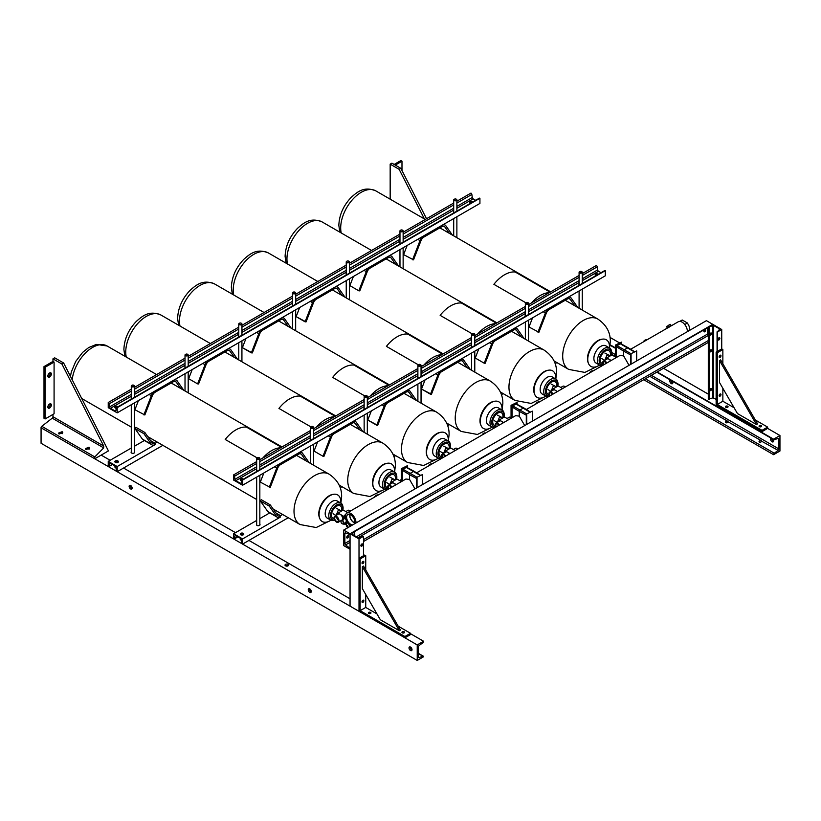 <?xml version="1.0" encoding="UTF-8"?>
<svg xmlns="http://www.w3.org/2000/svg" width="821" height="821" viewBox="0 0 821 821"><rect width="100%" height="100%" fill="white"/><g stroke="black" fill="none" stroke-linecap="round" stroke-linejoin="round"><path stroke-width="1.23" d="M526.292 424.662L526.292 414.123L532.336 411.147L532.336 421.173M526.292 414.123L532.336 411.147M526.733 424.395L526.733 414.379M511.062 418.3L511.062 405.328L517.107 402.362L517.107 404.363M511.062 405.328L517.107 402.362M511.514 418.043L511.514 405.595M416.596 472.845L515.598 415.683L519.262 416.114L519.262 411.342A1.16 0.667 -60 0 1 520.083 409.915L523.316 408.058A1.16 0.667 -60 0 1 524.126 408.53M512.068 417.725L512.068 406.959L519.262 411.342L519.262 416.114L524.711 425.565M526.292 415.19L519.262 411.342A1.16 0.667 -60 0 1 520.083 409.915L523.316 408.058A1.16 0.667 -60 0 1 523.88 407.996L530.161 411.885M512.068 406.959L512.694 405.872L516.358 403.963L523.88 407.996M630.631 364.421L630.631 353.882L636.675 350.906L636.675 360.932M630.631 353.882L636.675 350.906M631.072 364.165L631.072 354.138M615.401 358.059L615.401 345.097L621.446 342.121L621.446 344.132M615.401 345.097L621.446 342.121M615.853 357.802L615.853 345.354M526.312 409.505L619.937 355.442L623.601 355.873L623.601 351.101A1.16 0.667 -60 0 1 624.422 349.684L627.644 347.817A1.16 0.667 -60 0 1 628.465 348.289M616.407 357.484L616.407 346.719L623.601 351.101L623.601 355.873L629.05 365.324M630.631 354.949L623.601 351.101A1.16 0.667 -60 0 1 624.422 349.684L627.644 347.817A1.16 0.667 -60 0 1 628.219 347.755L634.5 351.655M616.407 346.719L617.033 345.641L620.697 343.722L628.219 347.755M416.575 488.002L416.575 477.463L422.62 474.487L422.62 484.513M416.575 477.463L422.62 474.487M417.027 487.746L417.027 477.719M401.346 481.64L401.346 468.678L407.39 465.702L407.39 467.713M401.346 468.678L407.39 465.702M401.797 481.383L401.797 468.935M350.967 525.881A7.522 4.341 60 0 1 350.68 525.717A7.522 4.341 60 0 1 345.764 519.098A7.522 4.341 60 0 1 346.924 513.063L405.892 479.023L409.556 479.454L409.556 474.682A1.16 0.667 -60 0 1 410.367 473.265L413.599 471.398A1.16 0.667 -60 0 1 414.184 471.346L420.444 475.236M402.362 481.065L402.362 470.3L409.556 474.682L409.556 479.454L415.005 488.906M416.575 478.53L409.556 474.682A1.16 0.667 -60 0 1 410.367 473.265L413.599 471.398A1.16 0.667 -60 0 1 414.42 471.87M402.362 470.3L402.988 469.222L406.641 467.303L414.164 471.336M347.652 535.826A1.303 0.749 120 0 0 346.801 536.965A1.303 0.749 120 0 0 346.996 538.012A1.303 0.749 120 0 0 347.652 537.94A1.303 0.749 120 0 0 348.494 536.801A1.303 0.749 120 0 0 348.299 535.764A1.303 0.749 120 0 0 347.652 535.826M704.777 329.642A1.303 0.749 120 0 0 703.925 330.781A1.303 0.749 120 0 0 704.12 331.828A1.303 0.749 120 0 0 704.777 331.756A1.303 0.749 120 0 0 705.619 330.617A1.303 0.749 120 0 0 705.424 329.58A1.303 0.749 120 0 0 704.777 329.642M350.054 549.259L343.691 545.585L343.691 530.079L350.054 533.753A1.262 0.729 60 0 1 349.797 534.327A1.262 0.729 60 0 1 349.315 534.338L345.59 532.952A1.262 0.729 -120 0 0 345.118 532.962A1.262 0.729 -120 0 0 344.851 533.537L344.851 543.461A1.262 0.729 -120 0 0 345.59 544.908L349.315 547.812A1.262 0.729 60 0 1 350.054 549.259M708.297 342.429L363.487 541.511M359.013 538.925L359.013 611.317L350.054 606.144L350.054 533.753L359.013 538.925L363.487 536.339L358.13 537.765L352.055 534.255L354.539 531.166L350.054 533.753L712.782 324.336L708.297 326.922L713.665 325.496L719.73 328.995L717.256 332.095L721.731 329.508L706.419 320.662L343.691 530.079M347.365 536.041A1.303 0.749 -60 0 1 346.78 537.067M704.49 329.857A1.303 0.749 -60 0 1 703.895 330.884M707.569 327.774L707.569 334.044A1.262 0.729 -120 0 0 708.297 335.481L358.048 537.714M610.177 355.934A7.225 4.177 120 0 0 610.413 354.005A7.225 4.177 120 0 1 610.177 355.934L608.556 354.99L606.924 355.175L604.81 360.286M603.373 365.006A3.489 2.011 60 0 1 603.425 361.086A3.489 2.011 60 0 1 605.18 361.261A3.489 2.011 60 0 1 606.863 362.995M610.526 360.881A3.489 2.011 -120 0 0 608.843 359.136A3.489 2.011 -120 0 0 607.099 358.972L603.425 361.086M606.411 363.251A2.607 1.498 -120 0 0 605.18 361.979A2.607 1.498 -120 0 0 603.876 361.856A2.607 1.498 -120 0 0 603.815 364.75M605.354 362.102A2.607 1.498 -120 0 0 605.826 363.59M611.183 360.491L606.729 357.925L606.729 359.177M606.729 357.925L611.912 354.929L615.401 356.94M610.413 354.005A7.225 4.177 120 0 0 608.925 350.7A7.225 4.177 120 0 0 603.353 352.63A7.225 4.177 120 0 0 600.192 359.906A7.225 4.177 120 0 0 601.69 363.221A7.225 4.177 120 0 0 602.809 363.549A7.225 4.177 120 0 1 601.69 363.221L601.69 363.221A7.225 4.177 120 0 1 600.192 359.906A7.225 4.177 120 0 1 603.353 352.63A7.225 4.177 120 0 1 608.925 350.7A7.225 4.177 120 0 1 610.413 354.005M609.469 347.93A15.383 8.877 120 0 0 609.51 346.821A15.383 8.877 120 0 0 602.511 339.135L601.639 339.258A14.788 8.538 120 0 0 587.456 358.726A14.788 8.538 120 0 0 588.144 362.636L588.472 363.446A15.383 8.877 120 0 0 599.576 365.068M602.511 339.135A15.383 8.877 120 0 0 587.764 359.382A15.383 8.877 120 0 0 588.472 363.446M549.331 292.625A29.412 16.984 120 0 0 540.372 295.457A29.382 16.964 -60 0 1 549.29 292.645M540.372 295.457A29.412 16.984 120 0 0 531.423 302.97A29.382 16.964 -60 0 1 540.372 295.478M550.121 292.163L515.208 272.008A29.412 16.984 120 0 0 504.546 274.768A29.412 16.984 120 0 0 493.893 284.323L525.748 302.713M525.738 302.723L493.893 284.333M556.443 386.958A7.225 4.177 120 0 0 556.679 385.028A7.225 4.177 120 0 1 556.443 386.958L554.811 386.014L553.19 386.198L551.065 391.309M549.629 396.03A3.489 2.011 60 0 1 549.69 392.11A3.489 2.011 60 0 1 551.435 392.284A3.489 2.011 60 0 1 553.118 394.018M556.792 391.904A3.489 2.011 -120 0 0 555.109 390.17A3.489 2.011 -120 0 0 553.364 389.996L549.69 392.11M565.3 386.989A3.294 1.899 -120 0 0 564.561 386.414A3.294 1.899 -120 0 0 562.908 386.25L560.805 387.471M552.677 394.275A2.607 1.498 -120 0 0 551.435 393.002A2.607 1.498 -120 0 0 550.132 392.879A2.607 1.498 -120 0 0 550.08 395.773M551.62 393.126A2.607 1.498 -120 0 0 552.092 394.614M557.449 391.514L552.995 388.949L552.995 390.201M552.995 388.949L558.177 385.952L562.631 388.528M556.679 385.028A7.225 4.177 120 0 0 555.181 381.724A7.225 4.177 120 0 0 549.618 383.653A7.225 4.177 120 0 0 546.458 390.929A7.225 4.177 120 0 0 547.956 394.244A7.225 4.177 120 0 0 549.075 394.573A7.225 4.177 120 0 1 547.956 394.244L547.956 394.244A7.225 4.177 120 0 1 546.458 390.929A7.225 4.177 120 0 1 549.618 383.653A7.225 4.177 120 0 1 555.181 381.724L555.181 381.724A7.225 4.177 120 0 1 556.679 385.028M555.735 378.963A15.383 8.877 120 0 0 555.776 377.855A15.383 8.877 120 0 0 548.777 370.158L547.905 370.281A14.788 8.538 120 0 0 533.712 389.749A14.788 8.538 120 0 0 534.399 393.659L534.738 394.47A15.383 8.877 120 0 0 545.842 396.102M548.777 370.158A15.383 8.877 120 0 0 534.019 390.406A15.383 8.877 120 0 0 534.738 394.47M495.597 323.648A29.412 16.984 120 0 0 486.637 326.481A29.382 16.964 -60 0 1 495.556 323.669M477.719 333.962A29.382 16.964 -60 0 1 486.637 326.501A29.412 16.984 120 0 0 477.678 333.993M496.387 323.197L461.474 303.041A29.412 16.984 120 0 0 450.811 305.792A29.412 16.984 120 0 0 440.148 315.346L472.013 333.737L440.159 315.356M502.709 417.981A7.225 4.177 120 0 0 502.945 416.052A7.225 4.177 120 0 1 502.709 417.981L501.077 417.037L499.455 417.222L497.331 422.343M495.894 427.053A3.489 2.011 60 0 1 495.956 423.133A3.489 2.011 60 0 1 497.7 423.308A3.489 2.011 60 0 1 499.384 425.042M503.047 422.928A3.489 2.011 -120 0 0 501.364 421.194A3.489 2.011 -120 0 0 499.62 421.019L495.956 423.133M511.062 417.591A3.294 1.899 -120 0 0 510.826 417.437A3.294 1.899 -120 0 0 509.174 417.273L507.06 418.494M498.942 425.299A2.607 1.498 -120 0 0 497.7 424.026A2.607 1.498 -120 0 0 496.397 423.903A2.607 1.498 -120 0 0 496.336 426.797M497.885 424.149A2.607 1.498 -120 0 0 498.357 425.637M503.714 422.548L499.26 419.972L499.26 421.224M499.26 419.972L504.433 416.976L508.897 419.552M502.945 416.052A7.225 4.177 120 0 0 501.446 412.747A7.225 4.177 120 0 0 495.874 414.677A7.225 4.177 120 0 0 492.723 421.953A7.225 4.177 120 0 0 494.221 425.268A7.225 4.177 120 0 0 495.33 425.596A7.225 4.177 120 0 1 494.221 425.268L494.221 425.268A7.225 4.177 120 0 1 492.723 421.953A7.225 4.177 120 0 1 495.874 414.677A7.225 4.177 120 0 1 501.446 412.747A7.225 4.177 120 0 1 502.945 416.052M502 409.987A15.383 8.877 120 0 0 502.042 408.879A15.383 8.877 120 0 0 495.042 401.182L494.16 401.305A14.788 8.538 120 0 0 479.977 420.773A14.788 8.538 120 0 0 480.665 424.683L481.003 425.504A15.383 8.877 120 0 0 492.097 427.125M495.042 401.182A15.383 8.877 120 0 0 480.285 421.43A15.383 8.877 120 0 0 481.003 425.504M423.985 364.996A29.382 16.964 -60 0 1 432.903 357.525A29.382 16.964 -60 0 1 441.811 354.703M441.862 354.672A29.412 16.984 120 0 0 432.903 357.504A29.412 16.984 120 0 0 423.944 365.017M442.652 354.22L407.739 334.065A29.412 16.984 120 0 0 397.077 336.826A29.412 16.984 120 0 0 386.414 346.37L418.269 364.77L386.414 346.37M448.964 449.005A7.225 4.177 120 0 0 449.21 447.076A7.225 4.177 120 0 1 448.964 449.005L447.342 448.061L445.721 448.245L443.597 453.366M442.16 458.077A3.489 2.011 60 0 1 442.221 454.157A3.489 2.011 60 0 1 443.966 454.331A3.489 2.011 60 0 1 445.649 456.066M449.313 453.951A3.489 2.011 -120 0 0 447.63 452.217A3.489 2.011 -120 0 0 445.885 452.043L442.221 454.157M457.831 449.036A3.294 1.899 -120 0 0 457.081 448.461A3.294 1.899 -120 0 0 455.439 448.307L453.325 449.518M445.208 456.322A2.607 1.498 -120 0 0 443.966 455.05A2.607 1.498 -120 0 0 442.663 454.926A2.607 1.498 -120 0 0 442.601 457.831M444.151 455.173A2.607 1.498 -120 0 0 444.623 456.661M449.98 453.572L445.516 450.996L445.516 452.248M445.516 450.996L450.698 447.999L455.162 450.575M449.21 447.076A7.225 4.177 120 0 0 447.712 443.771A7.225 4.177 120 0 0 442.139 445.711A7.225 4.177 120 0 0 438.989 452.976A7.225 4.177 120 0 0 440.487 456.291A7.225 4.177 120 0 0 441.595 456.62A7.225 4.177 120 0 1 440.487 456.291L440.487 456.291A7.225 4.177 120 0 1 438.989 452.976A7.225 4.177 120 0 1 442.139 445.711A7.225 4.177 120 0 1 447.712 443.771A7.225 4.177 120 0 1 449.21 447.076M448.256 441.01A15.383 8.877 120 0 0 448.297 439.902A15.383 8.877 120 0 0 441.308 432.205L440.425 432.328A14.788 8.538 120 0 0 426.243 451.796A14.788 8.538 120 0 0 426.93 455.706L427.269 456.527A15.383 8.877 120 0 0 438.363 458.149M441.308 432.205A15.383 8.877 120 0 0 426.551 452.453A15.383 8.877 120 0 0 427.269 456.527M388.117 385.696A29.412 16.984 120 0 0 379.169 388.528A29.382 16.964 -60 0 1 388.076 385.726M370.25 396.02A29.382 16.964 -60 0 1 379.169 388.549A29.412 16.984 120 0 0 370.209 396.04M388.918 385.244L354.005 365.088A29.412 16.984 120 0 0 343.342 367.849A29.412 16.984 120 0 0 332.679 377.393L364.534 395.794L332.679 377.393M389.975 477.175L393.608 479.095L391.976 479.279L389.862 484.39M388.425 489.111A3.489 2.011 60 0 1 388.487 485.18A3.489 2.011 60 0 1 390.232 485.355A3.489 2.011 60 0 1 391.915 487.089M395.578 484.975A3.489 2.011 -120 0 0 393.895 483.241A3.489 2.011 -120 0 0 392.151 483.066L388.487 485.18M391.463 487.346A2.607 1.498 -120 0 0 390.232 486.083A2.607 1.498 -120 0 0 388.928 485.95A2.607 1.498 -120 0 0 388.867 488.854M390.416 486.196A2.607 1.498 -120 0 0 390.878 487.684M396.245 484.595L391.781 482.019L391.781 483.282M391.781 482.019L396.964 479.033L401.346 481.558M395.476 478.099A7.225 4.177 120 0 0 393.977 474.795A7.225 4.177 120 0 0 388.405 476.734A7.225 4.177 120 0 0 385.244 484.01A7.225 4.177 120 0 0 386.742 487.315A7.225 4.177 120 0 0 387.861 487.643A7.225 4.177 120 0 1 386.742 487.315A7.225 4.177 120 0 1 385.244 484.01A7.225 4.177 120 0 1 388.405 476.734A7.225 4.177 120 0 1 393.977 474.795L393.977 474.795A7.225 4.177 120 0 1 395.476 478.099A7.225 4.177 120 0 1 395.229 480.028A7.225 4.177 120 0 0 395.476 478.099M394.521 472.034A15.383 8.877 120 0 0 394.562 470.926A15.383 8.877 120 0 0 387.574 463.229L386.691 463.352A14.788 8.538 120 0 0 372.508 482.82A14.788 8.538 120 0 0 373.196 486.73L373.524 487.551A15.383 8.877 120 0 0 384.628 489.172M387.574 463.229A15.383 8.877 120 0 0 372.816 483.477A15.383 8.877 120 0 0 373.524 487.551M316.516 427.043A29.382 16.964 -60 0 1 325.424 419.572A29.382 16.964 -60 0 1 334.342 416.75M334.383 416.719A29.412 16.984 120 0 0 325.424 419.552A29.412 16.984 120 0 0 316.475 427.064M335.173 416.268L300.27 396.112A29.412 16.984 120 0 0 289.608 398.873A29.412 16.984 120 0 0 278.945 408.427L310.8 426.817L278.955 408.437M345.456 522.351L346.76 523.1L346.329 523.511M341.495 511.052A7.225 4.177 120 0 0 341.731 509.123A7.225 4.177 120 0 1 341.495 511.052L339.873 510.118L338.242 510.303L336.128 515.414M344.779 524.096A2.997 1.724 180 0 1 341.977 523.634A2.997 1.724 180 0 1 341.105 522.413L341.105 520.596M341.977 520.001L342.962 519.508M336.497 516.378A3.489 2.011 60 0 1 338.775 519.457A3.489 2.011 60 0 1 338.242 522.248A3.489 2.011 60 0 1 336.497 522.084A3.489 2.011 60 0 1 334.209 519.005A3.489 2.011 60 0 1 334.742 516.204A3.489 2.011 60 0 1 336.497 516.378M342.891 519.447L342.87 518.4M343.116 518.821L342.624 518.533A3.489 2.011 -120 0 0 340.161 514.264A3.489 2.011 -120 0 0 338.416 514.09L334.742 516.204M350.351 511.083A3.294 1.899 -120 0 0 349.613 510.518A3.294 1.899 -120 0 0 347.96 510.354L345.857 511.565M346.76 523.1L346.062 523.398L346.062 522.105L345.456 522.454L346.062 522.105M345.077 522.731L346.021 522.135L345.641 523.644M336.497 517.107A2.607 1.498 -120 0 0 335.194 516.973A2.607 1.498 -120 0 0 334.794 519.057A2.607 1.498 -120 0 0 336.497 521.356A2.607 1.498 -120 0 0 337.79 521.489A2.607 1.498 -120 0 0 338.19 519.395A2.607 1.498 -120 0 0 336.497 517.107M336.672 517.22A2.607 1.498 -120 0 0 338.324 520.073M345.887 519.477L344.348 518M344.061 516.522L338.047 513.043L338.047 514.305M338.047 513.043L343.229 510.057L347.683 512.622M344.317 518.564L344.604 515.321L344.327 518.513L345.867 519.406M347.663 525.994L347.663 525.368L347.663 525.994M349.048 526.979L349.469 524.855M347.221 522.238A4.321 2.494 120 0 0 347.488 527.195A4.321 2.494 120 0 0 347.704 527.267L348.268 527.595M349.623 524.978L349.171 526.918M341.731 509.123A7.225 4.177 120 0 0 340.243 505.818A7.225 4.177 120 0 0 334.67 507.758A7.225 4.177 120 0 0 331.51 515.034A7.225 4.177 120 0 0 333.008 518.338A7.225 4.177 120 0 0 334.126 518.667A7.225 4.177 120 0 1 333.008 518.338A7.225 4.177 120 0 1 331.51 515.034A7.225 4.177 120 0 1 334.67 507.758A7.225 4.177 120 0 1 340.243 505.818L340.243 505.818A7.225 4.177 120 0 1 341.731 509.123M340.787 503.057A15.383 8.877 120 0 0 340.828 501.949A15.383 8.877 120 0 0 333.829 494.252L332.957 494.375A14.788 8.538 120 0 0 318.774 513.843A14.788 8.538 120 0 0 319.461 517.753L319.79 518.574A15.383 8.877 120 0 0 330.894 520.196M333.829 494.252A15.383 8.877 120 0 0 319.082 514.51A15.383 8.877 120 0 0 319.79 518.574M262.782 458.067A29.382 16.964 -60 0 1 271.689 450.596A29.382 16.964 -60 0 1 280.608 447.773A29.412 16.984 120 0 0 271.689 450.575A29.412 16.984 120 0 0 262.741 458.087M281.439 447.291L246.526 427.136A29.412 16.984 120 0 0 235.863 429.896A29.412 16.984 120 0 0 225.2 439.451L257.065 457.841L225.211 439.461M687.372 331.366L687.29 330.186M685.494 325.568L684.201 323.885M689.681 330.319L689.096 326.091L687.403 322.992L682.23 320.005L679.86 321.37M689.989 329.652L687.618 331.027M687.403 322.992L685.032 324.357M667.863 327.774L670.695 325.855L668.592 327.579M670.47 324.367L671.178 325.578L670.357 326.06L667.268 327.836L666.56 326.625L667.042 326.142L666.56 326.625M669.649 324.839L668.581 325.249L669.977 324.449L670.357 326.06M667.699 325.968L668.581 325.249L667.699 325.968L668.397 327.189M670.819 326.07L678.3 321.75A7.522 4.341 60 0 1 682.056 322.119A7.522 4.341 60 0 1 687.362 331.663M346.924 513.063A7.522 4.341 60 0 1 350.68 513.443A7.522 4.341 60 0 1 355.996 522.977M350.003 514.541A5.439 3.14 -120 0 0 353.728 522.269A5.439 3.14 -120 0 0 354.703 522.679M354.179 524.024A5.768 3.335 -120 0 0 354.231 519.303A5.768 3.335 -120 0 0 350.68 514.87A5.768 3.335 -120 0 0 347.858 514.551A5.768 3.335 -120 0 0 346.893 519.149A5.768 3.335 -120 0 0 350.68 524.291A5.768 3.335 -120 0 0 352.784 524.835M349.859 514.49A5.644 3.253 -120 0 0 353.728 522.423A5.644 3.253 -120 0 0 354.682 522.844M773.546 441.257A2.124 1.221 60 0 1 773.228 441.113A2.124 1.221 60 0 1 771.73 438.537M773.054 439.297A2.124 1.221 60 0 1 773.136 441.893A2.124 1.221 60 0 1 772.079 441.78A2.124 1.221 60 0 1 770.693 439.912A2.124 1.221 60 0 1 771.022 438.219A2.124 1.221 60 0 1 771.104 438.178M672.789 383.089A2.124 1.221 60 0 1 672.481 382.945A2.124 1.221 60 0 1 670.973 380.369M672.296 381.129A2.124 1.221 60 0 1 672.378 383.715A2.124 1.221 60 0 1 671.321 383.612A2.124 1.221 60 0 1 669.936 381.744A2.124 1.221 60 0 1 670.264 380.041A2.124 1.221 60 0 1 670.347 380M727.427 407.39A1.303 0.749 0 0 0 726.113 407.39A1.303 0.749 180 0 1 727.427 407.39M725.856 422.671C725.312 421.655 725.867 421.152 727.509 421.152L727.837 421.347C728.094 422.435 727.427 422.877 725.856 422.671L725.477 422.086M726.965 422.805A1.303 0.749 0 0 0 726.38 422.836M761.016 426.787A1.303 0.749 0 0 0 759.702 426.787A1.303 0.749 180 0 1 761.016 426.787M759.446 442.067C758.902 441.051 759.456 440.538 761.098 440.549L761.426 440.733C761.683 441.831 761.016 442.273 759.446 442.067L759.056 441.482M760.554 442.201A1.303 0.749 0 0 0 759.959 442.232M779.95 435.51L773.587 439.184A1.262 0.729 120 0 0 773.854 439.758A1.262 0.729 120 0 0 774.326 439.769L778.051 438.383A1.262 0.729 -60 0 1 778.534 438.393A1.262 0.729 -60 0 1 778.79 438.968L778.79 448.892A1.262 0.729 -60 0 1 778.051 450.339L774.326 453.243A1.262 0.729 120 0 0 773.587 454.69L779.95 451.016L779.95 435.51L767.635 428.398L762.042 431.63L762.042 430.337L717.256 404.486L717.256 405.779L762.042 431.63M773.587 454.69L643.726 379.713M708.297 394.142L663.522 368.29M624.586 345.815L621.446 343.999M619.373 342.798L610.024 337.4M773.587 439.184L657.159 371.964M615.401 347.847L610.116 344.799M761.098 440.549L728.073 421.82M778.051 450.339L761.652 441.216M410.51 647.071A2.124 1.221 -120 0 0 409.453 646.969A2.124 1.221 -120 0 0 409.125 648.662A2.124 1.221 -120 0 0 410.51 650.53A2.124 1.221 -120 0 0 411.567 650.643A2.124 1.221 -120 0 0 411.896 648.939A2.124 1.221 -120 0 0 410.51 647.071M410.202 646.927A2.124 1.221 -120 0 0 411.67 649.863A2.124 1.221 -120 0 0 411.978 650.006M309.753 588.893A2.124 1.221 -120 0 0 308.696 588.79A2.124 1.221 -120 0 0 308.368 590.494A2.124 1.221 -120 0 0 309.753 592.362A2.124 1.221 -120 0 0 310.82 592.464A2.124 1.221 -120 0 0 311.138 590.771A2.124 1.221 -120 0 0 309.753 588.893M309.445 588.76A2.124 1.221 -120 0 0 310.913 591.695A2.124 1.221 -120 0 0 311.221 591.838M130.631 485.478A2.124 1.221 -120 0 0 129.574 485.375A2.124 1.221 -120 0 0 129.246 487.079A2.124 1.221 -120 0 0 130.631 488.947A2.124 1.221 -120 0 0 131.699 489.049A2.124 1.221 -120 0 0 132.017 487.356A2.124 1.221 -120 0 0 130.631 485.478M130.323 485.344A2.124 1.221 -120 0 0 131.791 488.279A2.124 1.221 -120 0 0 132.099 488.423M288.294 565.659L285.492 565.792M285.554 565.823A1.775 1.026 180 0 1 285.031 565.094A1.775 1.026 180 0 1 286.129 564.15A1.775 1.026 180 0 1 288.058 564.376A1.775 1.026 180 0 1 288.582 565.094A1.775 1.026 180 0 1 287.483 566.049A1.775 1.026 180 0 1 285.554 565.823M115.874 467.211L115.33 467.539M115.956 467.806A1.775 1.026 180 0 1 115.381 467.58A1.775 1.026 180 0 1 114.868 466.851A1.775 1.026 180 0 1 115.33 466.164M368.988 613.574A1.303 0.749 180 0 1 370.302 613.574A1.303 0.749 180 0 0 368.988 613.574M402.577 632.97A1.303 0.749 180 0 1 403.891 632.97A1.303 0.749 180 0 0 402.577 632.97M241.261 539.602L240.717 539.931M241.343 540.187A1.775 1.026 180 0 1 240.769 539.972A1.775 1.026 180 0 1 240.255 539.243A1.775 1.026 180 0 1 240.717 538.555M85.774 449.364A2.124 1.221 180 0 1 89.027 449.179A2.124 1.221 180 0 1 89.079 449.21A2.124 1.221 180 0 0 89.027 449.179A2.124 1.221 180 0 0 85.774 449.364M58.907 433.857A2.124 1.221 180 0 1 62.16 433.673A2.124 1.221 180 0 1 62.211 433.693A2.124 1.221 180 0 0 62.16 433.673A2.124 1.221 180 0 0 58.907 433.857M417.232 644.926L417.232 660.433L423.595 656.759A1.262 0.729 120 0 0 423.328 656.184A1.262 0.729 120 0 0 422.846 656.174L419.12 657.559A1.262 0.729 -60 0 1 418.648 657.549A1.262 0.729 -60 0 1 418.382 656.974L418.382 647.051A1.262 0.729 -60 0 1 419.12 645.604L422.846 642.699A1.262 0.729 120 0 0 423.595 641.252L417.232 644.926L94.805 458.775M423.595 641.252L410.51 633.699M350.054 598.796L248.948 540.423M235.514 532.665L123.561 468.032M110.127 460.273L101.168 455.101M41.071 427.782L41.071 443.268L417.232 660.433M282.65 514.5L280.577 515.701A4.752 2.74 -60 0 1 278.196 515.927A4.752 2.74 -60 0 1 277.662 515.434L270.232 504.864L261.273 499.691L260.308 500.892L269.267 506.064L270.232 504.864M242.585 538.925L233.626 533.753L233.626 538.925A1.262 0.729 -120 0 0 234.262 538.987A1.262 0.729 -120 0 0 234.508 538.576L234.939 536.01A1.262 0.729 60 0 1 235.186 535.6A1.262 0.729 60 0 1 235.822 535.661L240.389 538.299A1.262 0.729 60 0 1 241.271 539.664L241.702 542.732A1.262 0.729 -120 0 0 242.585 544.097L242.585 538.925L280.577 516.994A6.332 3.653 -60 0 1 277.406 517.302L268.457 512.13A6.332 3.653 -60 0 1 267.738 511.473L260.308 500.892M277.406 517.302A6.332 3.653 -60 0 1 276.698 516.645L269.267 506.064M243.283 533.352A1.775 1.026 0 0 0 241.343 533.127A1.775 1.026 0 0 0 240.255 534.071A1.775 1.026 0 0 0 240.769 534.799A1.775 1.026 0 0 0 242.708 535.025A1.775 1.026 0 0 0 243.796 534.071A1.775 1.026 0 0 0 243.283 533.352M243.704 534.399A1.775 1.026 0 0 0 243.283 533.999A1.775 1.026 0 0 0 240.337 534.399M256.675 524.239A1.775 1.026 0 0 0 256.48 524.701A1.775 1.026 0 0 0 257.004 525.43A1.775 1.026 0 0 0 258.933 525.645A1.775 1.026 0 0 0 260.031 524.701A1.775 1.026 0 0 0 259.836 524.239M242.585 544.097L288.253 517.733M340.192 487.736L341.988 486.709M393.926 456.712L395.722 455.676M447.671 425.689L449.456 424.652M501.405 394.665L503.191 393.628M555.14 363.641L556.936 362.605M233.626 533.753L256.675 520.442M259.836 518.615L269.76 512.889M157.263 442.109L155.19 443.309A4.752 2.74 -60 0 1 152.819 443.545A4.752 2.74 -60 0 1 152.285 443.042L144.845 432.472L135.896 427.3L134.921 428.511L143.88 433.673L144.845 432.472M117.198 466.533L108.239 461.361L108.239 466.533A1.262 0.729 -120 0 0 108.875 466.595A1.262 0.729 -120 0 0 109.121 466.184L109.552 463.619A1.262 0.729 60 0 1 109.809 463.208A1.262 0.729 60 0 1 110.435 463.27L115.002 465.907A1.262 0.729 60 0 1 115.884 467.272L116.315 470.341A1.262 0.729 -120 0 0 117.198 471.706L117.198 466.533L155.19 444.602A6.332 3.653 -60 0 1 152.018 444.91L143.07 439.738A6.332 3.653 -60 0 1 142.351 439.081L134.921 428.511M152.018 444.91A6.332 3.653 -60 0 1 151.31 444.253L143.88 433.673M117.896 460.961A1.775 1.026 0 0 0 115.956 460.735A1.775 1.026 0 0 0 114.868 461.689A1.775 1.026 0 0 0 115.381 462.408A1.775 1.026 0 0 0 117.321 462.634A1.775 1.026 0 0 0 118.409 461.689A1.775 1.026 0 0 0 117.896 460.961M118.327 462.007A1.775 1.026 0 0 0 117.896 461.607A1.775 1.026 0 0 0 114.961 462.007M131.288 451.848A1.775 1.026 0 0 0 131.103 452.309A1.775 1.026 0 0 0 131.617 453.038A1.775 1.026 0 0 0 133.546 453.254A1.775 1.026 0 0 0 134.644 452.309A1.775 1.026 0 0 0 134.459 451.848M117.198 471.706L162.866 445.341M108.239 461.361L131.288 448.05M134.459 446.224L144.383 440.497M467.272 367.777L462.757 361.353A4.752 2.74 120 0 0 462.223 360.86A4.752 2.74 120 0 0 459.842 361.096L441.78 371.523A4.752 2.74 120 0 0 438.876 375.135L431.446 394.296L430.471 394.213L431.446 394.296L438.876 375.135L431.446 394.296L421.522 389.041L430.471 394.213L437.901 375.053L430.471 394.213L421.522 389.041L425.073 379.877M470.33 369.542L463.721 360.152A6.332 3.653 120 0 0 463.013 359.485A6.332 3.653 120 0 0 459.842 359.803L441.78 370.23A6.332 3.653 120 0 0 437.901 375.053L430.471 394.213M513.577 330.073L495.525 340.499A4.752 2.74 120 0 0 492.61 344.112L485.18 363.272L484.205 363.19L485.18 363.272L492.61 344.112A4.752 2.74 120 0 1 495.525 340.499L513.577 330.073A4.752 2.74 120 0 1 515.957 329.837A4.752 2.74 120 0 0 513.577 330.073M475.256 358.018L484.205 363.19L491.646 344.03L484.205 363.19L475.256 358.018L478.807 348.853L475.256 358.018M495.525 339.206A6.332 3.653 120 0 0 491.646 344.03A6.332 3.653 120 0 1 495.525 339.206L513.577 328.78L495.525 339.206M517.456 329.129A6.332 3.653 120 0 0 516.748 328.462A6.332 3.653 120 0 0 513.577 328.78A6.332 3.653 120 0 1 516.748 328.462A6.332 3.653 120 0 1 517.456 329.129L524.065 338.519L517.456 329.129M521.007 336.754L516.491 330.329A4.752 2.74 120 0 0 515.957 329.837A4.752 2.74 120 0 1 516.491 330.329L521.007 336.754M574.741 305.73L570.226 299.306A4.752 2.74 120 0 0 569.692 298.813A4.752 2.74 120 0 0 567.321 299.049L549.259 309.476A4.752 2.74 120 0 0 546.345 313.088L538.915 332.248L528.991 326.994L532.542 317.83M577.799 307.495L571.19 298.095A6.332 3.653 120 0 0 570.482 297.438A6.332 3.653 120 0 0 567.321 297.756L549.259 308.183A6.332 3.653 120 0 0 545.38 313.006L537.95 332.166M413.527 398.801L409.012 392.376A4.752 2.74 120 0 0 408.478 391.884A4.752 2.74 120 0 0 406.108 392.12L388.046 402.547A4.752 2.74 120 0 0 385.141 406.169L377.701 425.319L376.736 425.237L377.701 425.319L385.141 406.169L377.701 425.319L367.777 420.065L376.736 425.237L384.166 406.077L376.736 425.237L367.777 420.065L371.338 410.9M416.586 400.566L409.987 391.176A6.332 3.653 120 0 0 409.269 390.509A6.332 3.653 120 0 0 406.108 390.827L388.046 401.253A6.332 3.653 120 0 0 384.166 406.077L376.736 425.237M459.842 361.096L441.78 371.523A4.752 2.74 120 0 0 438.876 375.135A4.752 2.74 120 0 1 441.78 371.523L459.842 361.096A4.752 2.74 120 0 1 462.223 360.86A4.752 2.74 120 0 0 459.842 361.096M441.78 370.23A6.332 3.653 120 0 0 437.901 375.053A6.332 3.653 120 0 1 441.78 370.23L459.842 359.803L441.78 370.23M463.721 360.152A6.332 3.653 120 0 0 463.013 359.485A6.332 3.653 120 0 0 459.842 359.803A6.332 3.653 120 0 1 463.013 359.485A6.332 3.653 120 0 1 463.721 360.152M462.757 361.353A4.752 2.74 120 0 0 462.223 360.86A4.752 2.74 120 0 1 462.757 361.353L461.525 360.645M352.373 423.143L334.311 433.57A4.752 2.74 120 0 0 331.407 437.193L323.967 456.343L323.002 456.26L323.967 456.343L331.407 437.193A4.752 2.74 120 0 1 334.311 433.57L352.373 423.143A4.752 2.74 120 0 1 354.744 422.907A4.752 2.74 120 0 0 352.373 423.143M314.043 451.088L323.002 456.26L330.432 437.1L323.002 456.26L314.043 451.088L317.604 441.924L314.043 451.088M334.311 432.277A6.332 3.653 120 0 0 330.432 437.1A6.332 3.653 120 0 1 334.311 432.277L352.373 421.85L334.311 432.277M356.252 422.199A6.332 3.653 120 0 0 355.534 421.542A6.332 3.653 120 0 0 352.373 421.85A6.332 3.653 120 0 1 355.534 421.542A6.332 3.653 120 0 1 356.252 422.199L362.851 431.589L356.252 422.199M359.793 429.824L355.277 423.4A4.752 2.74 120 0 0 354.744 422.907A4.752 2.74 120 0 1 355.277 423.4L359.793 429.824M406.108 392.12L388.046 402.547A4.752 2.74 120 0 0 385.141 406.169A4.752 2.74 120 0 1 388.046 402.547L406.108 392.12A4.752 2.74 120 0 1 408.478 391.884A4.752 2.74 120 0 0 406.108 392.12M388.046 401.253A6.332 3.653 120 0 0 384.166 406.077A6.332 3.653 120 0 1 388.046 401.253L406.108 390.827L388.046 401.253M409.987 391.176A6.332 3.653 120 0 0 409.269 390.509A6.332 3.653 120 0 0 406.108 390.827A6.332 3.653 120 0 1 409.269 390.509A6.332 3.653 120 0 1 409.987 391.176M409.012 392.376A4.752 2.74 120 0 0 408.478 391.884A4.752 2.74 120 0 1 409.012 392.376L407.791 391.668M306.059 460.848L301.543 454.434A4.752 2.74 120 0 0 301.009 453.931A4.752 2.74 120 0 0 298.628 454.167L280.577 464.594A4.752 2.74 120 0 0 277.662 468.216L270.232 487.366L260.308 482.112L263.859 472.947M309.117 462.623L302.508 453.223A6.332 3.653 120 0 0 301.8 452.566A6.332 3.653 120 0 0 298.628 452.874L280.577 463.301A6.332 3.653 120 0 0 276.698 468.124L269.267 487.284M241.651 480.747A1.775 1.026 180 0 1 240.769 480.47A1.775 1.026 180 0 1 240.255 479.741A1.775 1.026 180 0 1 241.343 478.797A1.775 1.026 180 0 1 243.283 479.023A1.775 1.026 180 0 1 243.457 479.136M595.861 275.671A1.775 1.026 180 0 1 595.656 275.579A1.775 1.026 180 0 1 595.133 274.85A1.775 1.026 180 0 1 596.231 273.906A1.775 1.026 180 0 1 598.16 274.132A1.775 1.026 180 0 1 598.335 274.245M579.626 285.051A1.775 1.026 180 0 1 579.421 284.949A1.775 1.026 180 0 1 578.908 284.22A1.775 1.026 180 0 1 579.092 283.758M257.209 471.192A1.775 1.026 180 0 1 257.004 471.09A1.775 1.026 180 0 1 256.48 470.371A1.775 1.026 180 0 1 256.675 469.91M310.943 440.169A1.775 1.026 180 0 1 310.738 440.066A1.775 1.026 180 0 1 310.225 439.348A1.775 1.026 180 0 1 310.41 438.886M364.678 409.145A1.775 1.026 180 0 1 364.473 409.043A1.775 1.026 180 0 1 363.96 408.324A1.775 1.026 180 0 1 364.144 407.863M418.412 378.122A1.775 1.026 180 0 1 418.217 378.019A1.775 1.026 180 0 1 417.694 377.301A1.775 1.026 180 0 1 417.889 376.839M472.157 347.098A1.775 1.026 180 0 1 471.952 346.996A1.775 1.026 180 0 1 471.428 346.267A1.775 1.026 180 0 1 471.623 345.815M525.892 316.075A1.775 1.026 180 0 1 525.686 315.972A1.775 1.026 180 0 1 525.163 315.243A1.775 1.026 180 0 1 525.358 314.782M233.626 474.897L233.626 480.069L242.585 485.232L605.303 275.825L605.303 270.653A1.262 0.729 -120 0 0 604.677 270.591L241.949 479.998A1.262 0.729 -120 0 0 241.702 480.408L241.271 482.974A1.262 0.729 60 0 1 241.025 483.384A1.262 0.729 60 0 1 240.389 483.323L235.822 480.685A1.262 0.729 60 0 1 234.939 479.32L234.508 476.262A1.262 0.729 -120 0 0 233.626 474.897L256.675 461.587M259.836 459.76L310.41 430.563M313.581 428.736L364.144 399.54M367.315 397.713L417.889 368.516M421.05 366.689L471.623 337.493M474.784 335.666L525.358 306.469M528.519 304.642L579.092 275.445M582.263 273.609L596.354 265.481A1.262 0.729 -120 0 1 597.236 266.846L597.657 269.904A1.262 0.729 60 0 0 598.54 271.269L601.013 272.695M240.337 480.069A1.775 1.026 180 0 1 242.852 479.485M595.225 275.179A1.775 1.026 180 0 1 597.739 274.594M242.585 485.232L242.585 480.069L605.303 270.653M242.585 480.069A1.262 0.729 -120 0 0 241.949 479.998M341.885 295.386L337.369 288.961A4.752 2.74 120 0 0 336.836 288.469A4.752 2.74 120 0 0 334.455 288.705L316.403 299.131A4.752 2.74 120 0 0 313.489 302.754L306.059 321.904L305.084 321.822L306.059 321.904L313.489 302.754L306.059 321.904L296.135 316.649L305.084 321.822L312.524 302.662L305.084 321.822L296.135 316.649L299.686 307.485M344.943 297.151L338.334 287.76A6.332 3.653 120 0 0 337.626 287.093A6.332 3.653 120 0 0 334.455 287.412L316.403 297.838A6.332 3.653 120 0 0 312.524 302.662L305.084 321.822M388.189 257.681L370.138 268.108A4.752 2.74 120 0 0 367.223 271.72L359.793 290.88L358.828 290.798L359.793 290.88L367.223 271.72A4.752 2.74 120 0 1 370.138 268.108L388.189 257.681A4.752 2.74 120 0 1 390.57 257.445A4.752 2.74 120 0 0 388.189 257.681M349.869 285.626L358.828 290.798L366.258 271.638L358.828 290.798L349.869 285.626L353.42 276.461L349.869 285.626M370.138 266.815A6.332 3.653 120 0 0 366.258 271.638A6.332 3.653 120 0 1 370.138 266.815L388.189 256.388L370.138 266.815M392.069 256.737A6.332 3.653 120 0 0 391.36 256.07A6.332 3.653 120 0 0 388.189 256.388A6.332 3.653 120 0 1 391.36 256.07A6.332 3.653 120 0 1 392.069 256.737L398.678 266.127L392.069 256.737M395.619 264.362L391.104 257.938A4.752 2.74 120 0 0 390.57 257.445A4.752 2.74 120 0 1 391.104 257.938L395.619 264.362M449.354 233.338L444.838 226.914A4.752 2.74 120 0 0 444.305 226.422A4.752 2.74 120 0 0 441.934 226.658L423.872 237.084A4.752 2.74 120 0 0 420.968 240.697L413.527 259.857L403.604 254.602L407.165 245.438M452.412 235.104L445.813 225.713A6.332 3.653 120 0 0 445.095 225.046A6.332 3.653 120 0 0 441.934 225.365L423.872 235.791A6.332 3.653 120 0 0 419.993 240.615L412.563 259.775M288.15 326.409L283.635 319.985A4.752 2.74 120 0 0 283.091 319.492A4.752 2.74 120 0 0 280.72 319.728L262.658 330.155A4.752 2.74 120 0 0 259.754 333.778L252.324 352.927L251.349 352.845L252.324 352.927L259.754 333.778L252.324 352.927L242.39 347.673L251.349 352.845L258.779 333.685L251.349 352.845L242.39 347.673L245.951 338.509M291.209 328.174L284.6 318.784A6.332 3.653 120 0 0 283.892 318.127A6.332 3.653 120 0 0 280.72 318.435L262.658 328.862A6.332 3.653 120 0 0 258.779 333.685L251.349 352.845M334.455 288.705L316.403 299.131A4.752 2.74 120 0 0 313.489 302.754A4.752 2.74 120 0 1 316.403 299.131L334.455 288.705A4.752 2.74 120 0 1 336.836 288.469A4.752 2.74 120 0 0 334.455 288.705M316.403 297.838A6.332 3.653 120 0 0 312.524 302.662A6.332 3.653 120 0 1 316.403 297.838L334.455 287.412L316.403 297.838M338.334 287.76A6.332 3.653 120 0 0 337.626 287.093A6.332 3.653 120 0 0 334.455 287.412A6.332 3.653 120 0 1 337.626 287.093A6.332 3.653 120 0 1 338.334 287.76M337.369 288.961A4.752 2.74 120 0 0 336.836 288.469A4.752 2.74 120 0 1 337.369 288.961L336.138 288.253M226.986 350.752L208.924 361.178A4.752 2.74 120 0 0 206.02 364.801L198.579 383.951L197.615 383.869L198.579 383.951L206.02 364.801A4.752 2.74 120 0 1 208.924 361.178L226.986 350.752A4.752 2.74 120 0 1 229.357 350.516A4.752 2.74 120 0 0 226.986 350.752M188.656 378.697L197.615 383.869L205.045 364.709L197.615 383.869L188.656 378.697L192.217 369.532L188.656 378.697M208.924 359.885A6.332 3.653 120 0 0 205.045 364.709A6.332 3.653 120 0 1 208.924 359.885L226.986 349.459L208.924 359.885M230.865 349.808A6.332 3.653 120 0 0 230.147 349.151A6.332 3.653 120 0 0 226.986 349.459A6.332 3.653 120 0 1 230.147 349.151A6.332 3.653 120 0 1 230.865 349.808L237.464 359.208L230.865 349.808M234.406 357.443L229.89 351.019A4.752 2.74 120 0 0 229.357 350.516A4.752 2.74 120 0 1 229.89 351.019L234.406 357.443M280.72 319.728L262.658 330.155A4.752 2.74 120 0 0 259.754 333.778A4.752 2.74 120 0 1 262.658 330.155L280.72 319.728A4.752 2.74 120 0 1 283.091 319.492A4.752 2.74 120 0 0 280.72 319.728M262.658 328.862A6.332 3.653 120 0 0 258.779 333.685A6.332 3.653 120 0 1 262.658 328.862L280.72 318.435L262.658 328.862M284.6 318.784A6.332 3.653 120 0 0 283.892 318.127A6.332 3.653 120 0 0 280.72 318.435A6.332 3.653 120 0 1 283.892 318.127A6.332 3.653 120 0 1 284.6 318.784M283.635 319.985A4.752 2.74 120 0 0 283.091 319.492A4.752 2.74 120 0 1 283.635 319.985L282.403 319.277M180.671 388.466L176.156 382.042A4.752 2.74 120 0 0 175.622 381.539A4.752 2.74 120 0 0 173.252 381.775L155.19 392.202A4.752 2.74 120 0 0 152.285 395.825L144.845 414.985L134.921 409.72L138.472 400.556M183.73 390.232L177.131 380.831A6.332 3.653 120 0 0 176.412 380.174A6.332 3.653 120 0 0 173.252 380.482L155.19 390.909A6.332 3.653 120 0 0 151.31 395.732L143.88 414.892M116.264 408.355A1.775 1.026 180 0 1 115.381 408.078A1.775 1.026 180 0 1 114.868 407.349A1.775 1.026 180 0 1 115.956 406.405A1.775 1.026 180 0 1 117.896 406.631A1.775 1.026 180 0 1 118.07 406.744M470.474 203.29A1.775 1.026 180 0 1 470.269 203.187A1.775 1.026 180 0 1 469.756 202.459A1.775 1.026 180 0 1 470.844 201.514A1.775 1.026 180 0 1 472.783 201.74A1.775 1.026 180 0 1 472.958 201.853M454.239 212.66A1.775 1.026 180 0 1 454.034 212.557A1.775 1.026 180 0 1 453.52 211.828A1.775 1.026 180 0 1 453.705 211.366M131.822 398.801A1.775 1.026 180 0 1 131.617 398.698A1.775 1.026 180 0 1 131.103 397.98A1.775 1.026 180 0 1 131.288 397.518M185.556 367.777A1.775 1.026 180 0 1 185.351 367.675A1.775 1.026 180 0 1 184.838 366.956A1.775 1.026 180 0 1 185.023 366.494M239.291 336.754A1.775 1.026 180 0 1 239.096 336.651A1.775 1.026 180 0 1 238.572 335.933A1.775 1.026 180 0 1 238.767 335.471M293.035 305.73A1.775 1.026 180 0 1 292.83 305.628A1.775 1.026 180 0 1 292.307 304.909A1.775 1.026 180 0 1 292.502 304.447M346.77 274.707A1.775 1.026 180 0 1 346.565 274.604A1.775 1.026 180 0 1 346.041 273.886A1.775 1.026 180 0 1 346.236 273.424M400.504 243.683A1.775 1.026 180 0 1 400.299 243.58A1.775 1.026 180 0 1 399.786 242.852A1.775 1.026 180 0 1 399.971 242.4M108.239 402.506L108.239 407.678L117.198 412.85L479.926 203.434L479.926 198.261A1.262 0.729 -120 0 0 479.29 198.2L116.561 407.616A1.262 0.729 -120 0 0 116.315 408.016L115.884 410.582A1.262 0.729 60 0 1 115.638 410.993A1.262 0.729 60 0 1 115.002 410.931L110.435 408.294A1.262 0.729 60 0 1 109.552 406.929L109.121 403.87A1.262 0.729 -120 0 0 108.239 402.506L131.288 389.195M134.459 387.368L185.023 358.172M188.194 356.345L238.767 327.148M241.928 325.321L292.502 296.124M295.663 294.298L346.236 265.101M349.397 263.274L399.971 234.077M403.142 232.251L453.705 203.054M456.876 201.227L470.967 193.089A1.262 0.729 -120 0 1 471.849 194.454L472.28 197.512A1.262 0.729 60 0 0 473.163 198.877L475.636 200.303M114.961 407.678A1.775 1.026 180 0 1 117.465 407.093M469.838 202.787A1.775 1.026 180 0 1 472.352 202.202M117.198 412.85L117.198 407.678L479.926 198.261M117.198 407.678A1.262 0.729 -120 0 0 116.561 407.616M710.873 332.967A1.303 0.749 -60 0 1 710.894 333.182A1.303 0.749 -60 0 1 709.642 334.886M711.735 333.654C711.017 335.204 710.288 335.502 709.57 334.527C710.288 332.977 711.017 332.69 711.735 333.654L711.417 333.039M709.888 335.153L709.57 334.527M717.513 339.114C718.016 339.956 718.519 339.545 719.022 337.862L719.022 337.78M719.853 338.344A1.303 0.749 -60 0 1 719.288 339.658A1.303 0.749 -60 0 1 718.283 340.007A1.303 0.749 -60 0 1 718.016 339.412A1.303 0.749 -60 0 1 718.58 338.098A1.303 0.749 -60 0 1 719.586 337.749A1.303 0.749 -60 0 1 719.853 338.344M710.873 349.777A1.303 0.749 -60 0 1 710.894 349.982A1.303 0.749 -60 0 1 709.642 351.696M711.735 350.464C711.017 352.014 710.288 352.301 709.57 351.337C710.288 349.787 711.017 349.5 711.735 350.464L711.417 349.838M709.888 351.963L709.57 351.337M719.822 355.442A1.303 0.749 -60 0 1 719.165 356.571A1.303 0.749 -60 0 0 719.822 355.442M710.873 388.559A1.303 0.749 -60 0 1 710.894 388.764A1.303 0.749 -60 0 1 709.642 390.478M711.735 389.246C711.017 390.796 710.288 391.083 709.57 390.119C710.288 388.569 711.017 388.282 711.735 389.246L711.417 388.62M709.888 390.745L709.57 390.119M719.822 394.213A1.303 0.749 -60 0 1 719.165 395.353A1.303 0.749 -60 0 0 719.822 394.213M721.731 329.508L721.731 348.894L722.86 349.541L722.86 363.765M717.256 332.095L717.256 351.48M708.297 326.922L708.297 399.314L712.854 397.846L716.138 399.314M360.891 545.596A1.303 0.749 120 0 0 361.168 546.191A1.303 0.749 120 0 0 362.164 545.842A1.303 0.749 120 0 0 362.728 544.528A1.303 0.749 120 0 0 362.461 543.933A1.303 0.749 120 0 0 361.466 544.282A1.303 0.749 120 0 0 360.891 545.596M360.912 545.801L362.143 543.882M362.04 562.754A1.303 0.749 120 0 0 362.697 561.626A1.303 0.749 -60 0 1 362.04 562.754M362.04 601.536A1.303 0.749 120 0 0 362.697 600.397A1.303 0.749 -60 0 1 362.04 601.536M363.487 536.339L363.487 555.725M756.439 424.519L757.557 423.872L720.612 359.885L719.494 360.532L719.494 382.473L737.443 413.548L756.439 424.519L719.494 360.532M725.856 406.21A1.303 0.749 180 0 1 727.273 406.056A1.303 0.749 180 0 1 728.073 406.744A1.303 0.749 180 0 1 727.693 407.278A1.303 0.749 180 0 1 726.277 407.442A1.303 0.749 180 0 1 725.477 406.744A1.303 0.749 180 0 1 725.856 406.21M759.446 425.606A1.303 0.749 180 0 1 760.851 425.442A1.303 0.749 180 0 1 761.652 426.14A1.303 0.749 180 0 1 761.272 426.663A1.303 0.749 180 0 1 759.866 426.828A1.303 0.749 180 0 1 759.056 426.14A1.303 0.749 180 0 1 759.446 425.606M734.087 407.729L722.86 401.253L717.256 404.486M767.635 428.398L767.635 427.105L762.042 430.337M767.635 427.105L755.32 419.993M719.134 356.858A1.303 0.749 120 0 0 719.412 357.453A1.303 0.749 120 0 0 720.407 357.104A1.303 0.749 120 0 0 720.971 355.801A1.303 0.749 120 0 0 720.705 355.206A1.303 0.749 120 0 0 719.709 355.555A1.303 0.749 120 0 0 719.134 356.858M719.134 395.64A1.303 0.749 120 0 0 719.412 396.235A1.303 0.749 120 0 0 720.407 395.886A1.303 0.749 120 0 0 720.971 394.583A1.303 0.749 120 0 0 720.705 393.988A1.303 0.749 120 0 0 719.709 394.337A1.303 0.749 120 0 0 719.134 395.64M717.256 352.773L716.138 352.127L716.138 405.133L717.256 405.779L717.256 352.773L722.86 349.541M716.138 352.127L721.731 348.894M722.86 388.282L722.86 401.253M399.314 630.702L400.432 630.056L363.487 566.069L362.369 566.716L362.369 588.657L380.318 619.732L399.314 630.702L362.369 566.716M368.732 612.394A1.303 0.749 180 0 1 370.148 612.24A1.303 0.749 180 0 1 370.948 612.928A1.303 0.749 180 0 1 370.569 613.461A1.303 0.749 180 0 1 369.152 613.626A1.303 0.749 180 0 1 368.352 612.928A1.303 0.749 180 0 1 368.732 612.394M402.321 631.79A1.303 0.749 180 0 1 403.727 631.626A1.303 0.749 180 0 1 404.537 632.324A1.303 0.749 180 0 1 404.148 632.847A1.303 0.749 180 0 1 402.742 633.012A1.303 0.749 180 0 1 401.941 632.324A1.303 0.749 180 0 1 402.321 631.79M360.132 558.957L359.013 558.311L359.013 611.317L404.917 637.814L404.917 636.521L360.132 610.67L360.132 611.963L360.132 558.957L365.735 555.725L365.735 569.948M404.917 636.521L410.51 633.289L410.51 634.582L404.917 637.814M376.962 613.913L365.735 607.437L360.132 610.67M410.51 633.289L398.195 626.177M362.01 563.042A1.303 0.749 120 0 0 362.287 563.637A1.303 0.749 120 0 0 363.282 563.288A1.303 0.749 120 0 0 363.847 561.985A1.303 0.749 120 0 0 363.58 561.39A1.303 0.749 120 0 0 362.584 561.738A1.303 0.749 120 0 0 362.01 563.042M362.01 601.824A1.303 0.749 120 0 0 362.287 602.419A1.303 0.749 120 0 0 363.282 602.07A1.303 0.749 120 0 0 363.847 600.767A1.303 0.749 120 0 0 363.58 600.172A1.303 0.749 120 0 0 362.584 600.52A1.303 0.749 120 0 0 362.01 601.824M359.013 558.311L364.606 555.078L365.735 555.725M365.735 594.466L365.735 607.437M401.982 170.522L401.982 161.214L395.26 165.093M401.982 161.214L400.864 160.567L394.142 164.446M390.17 164.149L391.904 163.153L400.864 168.326L399.129 169.321L390.17 164.149L390.17 199.175M399.129 169.321L424.406 218.93M400.864 168.326L426.54 218.735M59.163 434.042L62.786 432.657L62.16 431.692L58.537 433.088L59.163 434.042M86.031 449.549L89.653 448.163L89.027 447.209L85.415 448.594L86.031 449.549M52.965 358.839L61.914 364.011L63.648 363.005L54.699 357.833L52.965 358.839L52.965 361.425L54.083 362.071L54.083 413.774L45.124 418.946L44.006 418.3L44.006 366.597L52.965 361.425M52.965 414.42L52.965 416.729A1.262 0.729 120 0 1 52.226 418.176L41.789 426.315A1.262 0.729 -60 0 0 41.05 427.762L94.784 458.785L108.434 450.914L63.648 363.005M94.784 458.785L94.795 456.917L103.692 447.886L103.692 446.019L61.914 364.011M50.143 403.788A2.473 1.426 -60 0 1 48.48 407.39A2.473 1.426 -60 0 1 47.946 407.606M49.599 408.037A2.473 1.426 -60 0 1 48.367 408.16A2.473 1.426 -60 0 1 47.987 406.179A2.473 1.426 -60 0 1 49.599 404.004A2.473 1.426 -60 0 1 50.84 403.881A2.473 1.426 -60 0 1 51.22 405.861A2.473 1.426 -60 0 1 49.599 408.037M50.143 372.765A2.473 1.426 -60 0 1 48.48 376.367A2.473 1.426 -60 0 1 47.946 376.582M49.599 377.013A2.473 1.426 -60 0 1 48.367 377.137A2.473 1.426 -60 0 1 47.987 375.156A2.473 1.426 -60 0 1 49.599 372.98A2.473 1.426 -60 0 1 50.84 372.857A2.473 1.426 -60 0 1 51.22 374.838A2.473 1.426 -60 0 1 49.599 377.013M45.124 418.946L45.124 367.244L44.006 366.597M45.124 367.244L54.083 362.071M579.708 271.566A1.58 0.913 0 0 0 579.554 271.648A1.58 0.913 0 0 0 579.092 272.295A1.58 0.913 0 0 0 579.554 272.941A1.58 0.913 0 0 0 581.278 273.136A1.58 0.913 0 0 0 582.263 272.295A1.58 0.913 0 0 0 581.791 271.648L581.525 271.494A1.201 0.698 180 0 1 579.831 272.469A1.201 0.698 180 0 1 581.525 271.494L581.791 271.648M525.974 302.59A1.58 0.913 0 0 0 525.82 302.672A1.58 0.913 0 0 0 525.358 303.318A1.58 0.913 0 0 0 525.82 303.965A1.58 0.913 0 0 0 527.544 304.16A1.58 0.913 0 0 0 528.519 303.318A1.58 0.913 0 0 0 528.057 302.672L527.79 302.518A1.201 0.698 180 0 1 526.087 303.493A1.201 0.698 180 0 1 527.79 302.518L528.057 302.672M472.239 333.613A1.58 0.913 0 0 0 472.085 333.695A1.58 0.913 0 0 0 471.623 334.342A1.58 0.913 0 0 0 472.085 334.989A1.58 0.913 0 0 0 473.809 335.184A1.58 0.913 0 0 0 474.784 334.342A1.58 0.913 0 0 0 474.322 333.695L474.056 333.542A1.201 0.698 180 0 1 472.352 334.516A1.201 0.698 180 0 1 474.056 333.542L474.322 333.695M418.505 364.637A1.58 0.913 0 0 0 418.351 364.719A1.58 0.913 0 0 0 417.889 365.366A1.58 0.913 0 0 0 418.351 366.012A1.58 0.913 0 0 0 420.075 366.207A1.58 0.913 0 0 0 421.05 365.366A1.58 0.913 0 0 0 420.588 364.719L420.321 364.565A1.201 0.698 180 0 1 418.618 365.55A1.201 0.698 180 0 1 420.321 364.565L420.588 364.719M364.76 395.671A1.58 0.913 0 0 0 364.606 395.743A1.58 0.913 0 0 0 364.144 396.389A1.58 0.913 0 0 0 364.606 397.036A1.58 0.913 0 0 0 366.34 397.231A1.58 0.913 0 0 0 367.315 396.389A1.58 0.913 0 0 0 366.854 395.743L366.577 395.589A1.201 0.698 180 0 1 364.883 396.574A1.201 0.698 180 0 1 366.577 395.589L366.854 395.743M311.026 426.694A1.58 0.913 0 0 0 310.872 426.766A1.58 0.913 0 0 0 310.41 427.413A1.58 0.913 0 0 0 310.872 428.059A1.58 0.913 0 0 0 312.596 428.254A1.58 0.913 0 0 0 313.581 427.413A1.58 0.913 0 0 0 313.109 426.766L312.842 426.612A1.201 0.698 180 0 1 311.138 427.597A1.201 0.698 180 0 1 312.842 426.612L313.109 426.766M257.291 457.718A1.58 0.913 0 0 0 257.137 457.79A1.58 0.913 0 0 0 256.675 458.436A1.58 0.913 0 0 0 257.137 459.083A1.58 0.913 0 0 0 258.861 459.288A1.58 0.913 0 0 0 259.836 458.436A1.58 0.913 0 0 0 259.374 457.79L259.108 457.636A1.201 0.698 180 0 1 257.404 458.621A1.201 0.698 180 0 1 259.108 457.636L259.374 457.79M454.321 199.175A1.58 0.913 0 0 0 454.177 199.257A1.58 0.913 0 0 0 453.705 199.903A1.58 0.913 0 0 0 454.177 200.55A1.58 0.913 0 0 0 455.901 200.745A1.58 0.913 0 0 0 456.876 199.903A1.58 0.913 0 0 0 456.414 199.257L456.148 199.103A1.201 0.698 180 0 1 454.444 200.078A1.201 0.698 180 0 1 456.148 199.103L456.414 199.257M400.586 230.198A1.58 0.913 0 0 0 400.432 230.28A1.58 0.913 0 0 0 399.971 230.927A1.58 0.913 0 0 0 400.432 231.573A1.58 0.913 0 0 0 402.157 231.768A1.58 0.913 0 0 0 403.142 230.927A1.58 0.913 0 0 0 402.67 230.28L402.403 230.126A1.201 0.698 180 0 1 400.699 231.112A1.201 0.698 180 0 1 402.403 230.126L402.67 230.28M346.852 261.222A1.58 0.913 0 0 0 346.698 261.304A1.58 0.913 0 0 0 346.236 261.95A1.58 0.913 0 0 0 346.698 262.597A1.58 0.913 0 0 0 348.422 262.792A1.58 0.913 0 0 0 349.397 261.95A1.58 0.913 0 0 0 348.935 261.304L348.668 261.15A1.201 0.698 180 0 1 346.965 262.135A1.201 0.698 180 0 1 348.668 261.15L348.935 261.304M293.118 292.255A1.58 0.913 0 0 0 292.964 292.327A1.58 0.913 0 0 0 292.502 292.974A1.58 0.913 0 0 0 292.964 293.62A1.58 0.913 0 0 0 294.688 293.815A1.58 0.913 0 0 0 295.663 292.974A1.58 0.913 0 0 0 295.201 292.327L294.934 292.173A1.201 0.698 180 0 1 293.23 293.159A1.201 0.698 180 0 1 294.934 292.173L295.201 292.327M239.383 323.279A1.58 0.913 0 0 0 239.229 323.351A1.58 0.913 0 0 0 238.767 323.997A1.58 0.913 0 0 0 239.229 324.644A1.58 0.913 0 0 0 240.953 324.839A1.58 0.913 0 0 0 241.928 323.997A1.58 0.913 0 0 0 241.466 323.351L241.2 323.197A1.201 0.698 180 0 1 239.496 324.182A1.201 0.698 180 0 1 241.2 323.197L241.466 323.351M185.638 354.303A1.58 0.913 0 0 0 185.484 354.374A1.58 0.913 0 0 0 185.023 355.021A1.58 0.913 0 0 0 185.484 355.667A1.58 0.913 0 0 0 187.219 355.873A1.58 0.913 0 0 0 188.194 355.021A1.58 0.913 0 0 0 187.732 354.374L187.455 354.22A1.201 0.698 180 0 1 185.762 355.206A1.201 0.698 180 0 1 187.455 354.22L187.732 354.374M131.904 385.326A1.58 0.913 0 0 0 131.75 385.398A1.58 0.913 0 0 0 131.288 386.044A1.58 0.913 0 0 0 131.75 386.691A1.58 0.913 0 0 0 133.474 386.896A1.58 0.913 0 0 0 134.459 386.044A1.58 0.913 0 0 0 133.987 385.398L133.72 385.244A1.201 0.698 180 0 1 132.017 386.229A1.201 0.698 180 0 1 133.72 385.244L133.987 385.398M512.694 405.872L526.651 413.907M515.927 404.014L529.884 412.05M617.033 345.641L630.99 353.677M620.266 343.773L634.223 351.809M402.988 469.222L416.945 477.258M406.21 467.354L420.167 475.39M345.764 533.014L344.851 533.537M707.569 334.044L356.427 536.78M350.054 540.454L344.851 543.461M350.054 542.332L345.59 544.908M708.297 340.561L363.487 539.633M350.054 547.391L349.315 547.812M565.238 300.25L597.801 319.041A29.084 16.789 120 0 0 575.388 326.83A29.084 16.789 120 0 0 562.693 356.098A29.084 16.789 120 0 0 568.717 369.409L584.891 372.416L599.679 365.129M339.791 232.127L338.837 225.344C339.258 214.907 343.404 205.558 351.275 197.297C357.597 191.724 364.103 186.1 375.792 190.872A29.084 16.789 120 0 0 353.379 198.661A29.084 16.789 120 0 0 340.694 227.92A29.084 16.789 120 0 0 341.218 232.959M606.011 345.939A9.903 5.716 120 0 0 598.324 348.34A9.903 5.716 120 0 0 593.87 358.438A9.893 5.716 120 0 0 595.933 362.974L599.504 365.037A9.893 5.716 120 0 1 597.462 360.501A9.893 5.716 120 0 1 601.783 350.546A9.893 5.716 120 0 1 609.408 347.899L605.826 345.836A9.893 5.716 120 0 0 598.201 348.484A9.893 5.716 120 0 0 593.881 358.438A9.903 5.716 120 0 0 596.118 363.077M611.255 355.308A8.692 5.018 120 0 0 611.45 353.41A8.692 5.018 120 0 0 605.303 349.859A8.692 5.018 120 0 0 599.156 360.501A8.692 5.018 120 0 0 603.271 364.832M511.504 331.274L544.056 350.064A29.084 16.789 120 0 0 521.653 357.853A29.084 16.789 120 0 0 508.958 387.122A29.084 16.789 120 0 0 514.983 400.432L531.156 403.439L545.944 396.153M286.057 263.151L285.103 256.368C285.523 245.931 289.669 236.581 297.541 228.32C303.852 222.748 310.369 217.124 322.058 221.896A29.084 16.789 120 0 0 299.644 229.685A29.084 16.789 120 0 0 286.95 258.954A29.084 16.789 120 0 0 287.483 263.982M552.276 376.962A9.903 5.716 120 0 0 544.58 379.364A9.903 5.716 120 0 0 540.136 389.462A9.903 5.716 120 0 0 542.383 394.101M545.77 396.061A9.893 5.716 120 0 1 543.718 391.525A9.893 5.716 120 0 1 548.038 381.57A9.893 5.716 120 0 1 555.663 378.922L552.092 376.86A9.893 5.716 120 0 0 544.467 379.507A9.893 5.716 120 0 0 540.146 389.462A9.893 5.716 120 0 0 542.199 393.998L545.77 396.061L548.695 396.574M557.521 386.332A8.692 5.018 120 0 0 557.716 384.433A8.692 5.018 120 0 0 551.568 380.882A8.692 5.018 120 0 0 545.421 391.525A8.692 5.018 120 0 0 549.536 395.855M457.769 362.297L490.322 381.088A29.084 16.789 120 0 0 467.919 388.877A29.084 16.789 120 0 0 455.224 418.146A29.084 16.789 120 0 0 461.238 431.456L477.422 434.463L492.2 427.177M232.312 294.185L231.358 287.391C231.789 276.954 235.935 267.605 243.796 259.344C250.118 253.771 256.634 248.147 268.323 252.919A29.084 16.789 120 0 0 245.91 260.709A29.084 16.789 120 0 0 233.215 289.977A29.084 16.789 120 0 0 233.739 295.006M498.542 407.986A9.903 5.716 120 0 0 490.845 410.387A9.903 5.716 120 0 0 486.391 420.485A9.893 5.716 120 0 0 488.464 425.021L492.036 427.084A9.893 5.716 120 0 1 489.983 422.558A9.893 5.716 120 0 1 494.304 412.594A9.893 5.716 120 0 1 501.929 409.946L498.357 407.883A9.893 5.716 120 0 0 490.732 410.531A9.893 5.716 120 0 0 486.412 420.485A9.903 5.716 120 0 0 488.649 425.124M503.786 417.355A8.692 5.018 120 0 0 503.981 415.457A8.692 5.018 120 0 0 497.834 411.906A8.692 5.018 120 0 0 491.687 422.558A8.692 5.018 120 0 0 495.802 426.879M404.035 393.321L436.587 412.111A29.084 16.789 120 0 0 414.174 419.911A29.084 16.789 120 0 0 401.479 449.169A29.084 16.789 120 0 0 407.503 462.48L423.677 465.486L438.465 458.2M178.578 325.208L177.623 318.415C178.054 307.978 182.2 298.639 190.061 290.367C196.383 284.795 202.9 279.171 214.579 283.943A29.084 16.789 120 0 0 192.176 291.732A29.084 16.789 120 0 0 179.481 321.001A29.084 16.789 120 0 0 180.004 326.029M444.808 439.009A9.903 5.716 120 0 0 437.111 441.411A9.903 5.716 120 0 0 432.657 451.509A9.893 5.716 120 0 0 434.72 456.045L438.301 458.108A9.893 5.716 120 0 1 436.249 453.582A9.893 5.716 120 0 1 440.569 443.617A9.893 5.716 120 0 1 448.194 440.969L444.623 438.907A9.893 5.716 120 0 0 436.998 441.554A9.893 5.716 120 0 0 432.677 451.509A9.903 5.716 120 0 0 434.914 456.148M450.041 448.379A8.692 5.018 120 0 0 450.247 446.48A8.692 5.018 120 0 0 444.099 442.93A8.692 5.018 120 0 0 437.952 453.582A8.692 5.018 120 0 0 442.067 457.902M350.29 424.344L382.853 443.135A29.084 16.789 120 0 0 360.44 450.934A29.084 16.789 120 0 0 347.745 480.193A29.084 16.789 120 0 0 353.769 493.503L369.943 496.51L384.731 489.224M124.843 356.232L123.889 349.438C124.32 339.001 128.466 329.662 136.327 321.391C142.649 315.828 149.165 310.205 160.844 314.966A29.084 16.789 120 0 0 138.441 322.756A29.084 16.789 120 0 0 125.746 352.024A29.084 16.789 120 0 0 126.27 357.053M391.073 470.043A9.903 5.716 120 0 0 383.376 472.434A9.903 5.716 120 0 0 378.922 482.532A9.893 5.716 120 0 0 380.985 487.069L384.567 489.131A9.893 5.716 120 0 1 382.514 484.606A9.893 5.716 120 0 1 386.835 474.641A9.893 5.716 120 0 1 394.46 471.993L390.878 469.93A9.893 5.716 120 0 0 383.253 472.578A9.893 5.716 120 0 0 378.933 482.543A9.903 5.716 120 0 0 381.17 487.181M396.307 479.402A8.692 5.018 120 0 0 396.502 477.504A8.692 5.018 120 0 0 390.365 473.953A8.692 5.018 120 0 0 384.218 484.606A8.692 5.018 120 0 0 388.323 488.926M344.502 516.091A6.332 3.653 120 0 0 342.952 520.904A6.332 3.653 120 0 0 344.266 523.798L346.4 525.03M342.86 520.812A6.127 3.541 120 0 0 343.168 522.361M345.549 523.593L345.549 522.505L345.549 523.593M345.251 514.818L345.887 514.151A6.127 3.541 120 0 0 345.261 514.808M344.266 523.798L342.839 520.75L344.533 515.752A6.127 3.541 120 0 0 342.86 520.678M345.703 514.541A6.332 3.653 120 0 0 345.672 514.572L344.574 515.27L345.425 515.598M345.672 514.613L344.707 515.178L345.682 514.613M345.405 515.783L344.615 515.331M344.707 515.178L344.297 518.328M296.555 455.368L329.108 474.169A29.084 16.789 120 0 0 306.705 481.958A29.084 16.789 120 0 0 294.01 511.216A29.084 16.789 120 0 0 300.034 524.537L316.208 527.534L330.996 520.247M70.442 376.336L71.314 371.985L75.727 361.425L82.593 352.425L88.668 347.56L96.385 344.41L107.11 345.99A29.084 16.789 120 0 0 85.989 352.476A29.084 16.789 120 0 0 72.186 379.774M337.328 501.067A9.903 5.716 120 0 0 329.642 503.458A9.903 5.716 120 0 0 325.188 513.556A9.903 5.716 120 0 0 327.435 518.205M330.822 520.155A9.893 5.716 120 0 1 328.78 515.629A9.893 5.716 120 0 1 333.09 505.664A9.893 5.716 120 0 1 340.725 503.016L337.144 500.954A9.893 5.716 120 0 0 329.519 503.601A9.893 5.716 120 0 0 325.198 513.566A9.893 5.716 120 0 0 327.251 518.092L330.822 520.155L334.855 520.411M342.573 510.436A8.692 5.018 120 0 0 342.768 508.527A8.692 5.018 120 0 0 336.62 504.987A8.692 5.018 120 0 0 330.473 515.629A8.692 5.018 120 0 0 334.588 519.95M374.499 497.146L378.071 495.084A3.561 2.053 120 0 0 374.571 497.105M374.53 497.126A3.469 2.001 -60 0 1 376.336 495.268M430.081 464.245A3.469 2.001 -60 0 0 428.264 466.102L431.805 464.06A3.561 2.053 120 0 0 428.305 466.082M483.815 433.221A3.469 2.001 -60 0 0 481.999 435.079L485.539 433.036A3.561 2.053 120 0 0 482.05 435.058M535.713 404.076L539.274 402.013A3.561 2.053 120 0 0 535.785 404.024M535.744 404.055A3.469 2.001 -60 0 1 537.55 402.198M589.447 373.052L593.008 370.989A3.561 2.053 120 0 0 589.519 373.001M589.478 373.032A3.469 2.001 -60 0 1 591.284 371.174M645.019 340.151A3.469 2.001 -60 0 0 643.212 342.008L646.753 339.966A3.561 2.053 120 0 0 643.254 341.977M778.79 438.968L777.887 438.445M778.79 448.892L651.351 375.31M615.401 354.559L611.799 352.476M727.509 421.152L649.729 376.254M614.98 356.191L611.707 354.303M774.326 453.243L645.347 378.779M422.846 656.174L418.382 653.588M411.998 649.904L411.054 649.36M311.241 591.736L310.297 591.192M132.119 488.321L131.175 487.777M419.12 657.559L418.402 657.149M280.577 515.701L275.989 513.043M276.698 516.645L267.738 511.473M234.508 538.576L237.69 536.739M240.922 534.871L242.79 533.794M234.939 536.01L235.668 535.59M155.19 443.309L150.602 440.661M151.31 444.253L142.351 439.081M109.121 466.184L112.303 464.347M115.535 462.49L117.403 461.402M109.552 463.619L110.281 463.198M435.664 373.76L437.901 375.053M489.408 342.737L491.646 344.03L489.408 342.737M515.26 329.621L516.491 330.329L515.26 329.621M543.143 311.713L545.38 313.006M568.994 298.598L570.226 299.306M381.929 404.784L384.166 406.077M328.195 435.807L330.432 437.1L328.195 435.807M354.046 422.692L355.277 423.4L354.046 422.692M274.46 466.831L276.698 468.124M300.312 453.715L301.543 454.434M240.389 483.323L241.302 482.799M235.822 480.685L256.675 468.647M259.836 466.821L310.41 437.624M313.581 435.797L364.144 406.6M367.315 404.774L417.889 375.577M421.05 373.74L471.623 344.553M474.784 342.716L525.358 313.519M528.519 311.693L579.092 282.496M582.263 280.669L598.54 271.269M234.939 479.32L256.675 466.769M259.836 464.943L310.41 435.746M313.581 433.919L364.144 404.722M367.315 402.895L417.889 373.699M421.05 371.872L471.623 342.675M474.784 340.848L525.358 311.652M528.519 309.825L579.092 280.628M582.263 278.801L597.657 269.904M234.508 476.262L256.675 463.465M259.836 461.638L310.41 432.441M313.581 430.604L364.144 401.418M367.315 399.581L417.889 370.384M421.05 368.557L471.623 339.36M474.784 337.534L525.358 308.337M528.519 306.51L579.092 277.313M582.263 275.487L597.236 266.846M310.287 301.369L312.524 302.662M364.021 270.345L366.258 271.638L364.021 270.345M389.872 257.23L391.104 257.938L389.872 257.23M417.756 239.322L419.993 240.615M443.607 226.206L444.838 226.914M256.542 332.392L258.779 333.685M202.808 363.416L205.045 364.709L202.808 363.416M228.669 350.3L229.89 351.019L228.669 350.3M149.073 394.439L151.31 395.732M174.924 381.324L176.156 382.042M115.002 410.931L115.915 410.408M110.435 408.294L131.288 396.256M134.459 394.429L185.023 365.232M188.194 363.405L238.767 334.209M241.928 332.382L292.502 303.185M295.663 301.358L346.236 272.161M349.397 270.335L399.971 241.138M403.142 239.301L453.705 210.104M456.876 208.277L473.163 198.877M109.552 406.929L131.288 394.388M134.459 392.551L185.023 363.354M188.194 361.527L238.767 332.331M241.928 330.504L292.502 301.307M295.663 299.48L346.236 270.283M349.397 268.457L399.971 239.26M403.142 237.433L453.705 208.236M456.876 206.41L472.28 197.512M109.121 403.87L131.288 391.073M134.459 389.246L185.023 360.05M188.194 358.223L238.767 329.026M241.928 327.189L292.502 298.002M295.663 296.165L346.236 266.969M349.397 265.142L399.971 235.945M403.142 234.118L453.705 204.922M456.876 203.095L471.849 194.454M709.108 326.963L709.108 399.355M712.854 325.455L712.854 397.846M713.665 325.496L713.665 397.887M719.73 328.995L719.73 329.519M354.61 531.639L354.61 535.733M41.789 426.315L94.795 456.917M52.226 418.176L103.692 447.886M52.965 416.729L103.692 446.019M708.297 327.353L354.723 531.485M604.923 353.081L608.546 354.99M601.752 358.561L604.646 360.378M615.401 355.945L614.539 356.447M597.801 319.041C606.257 324.777 610.434 332.228 610.311 341.403L609.572 347.991M375.792 190.872L425.299 219.453M439.851 227.858L550.686 291.845M554.042 360.942L568.717 369.409M609.408 347.899C610.752 348.432 611.553 350.105 611.809 352.917L611.573 355.124M599.504 365.037L602.429 365.55M551.189 384.105L554.801 386.014M548.018 389.585L550.912 391.412M544.056 350.064C552.523 355.801 556.7 363.251 556.576 372.426L555.827 379.025M322.058 221.896L371.564 250.477M386.116 258.882L496.951 322.869M500.307 391.966L514.983 400.432M555.663 378.922C557.018 379.456 557.818 381.129 558.064 383.941L557.828 386.147M497.444 415.128L501.067 417.037M494.283 420.609L497.177 422.435M490.322 381.088C498.788 386.824 502.955 394.275 502.842 403.45L502.093 410.048M268.323 252.919L317.83 281.5M332.382 289.905L443.217 353.892M446.573 422.989L461.238 431.456M501.929 409.946C503.273 410.479 504.073 412.152 504.33 414.964L504.094 417.181M492.036 427.084L494.95 427.597M443.709 446.152L447.332 448.061M440.549 451.632L443.432 453.459M436.587 412.111C445.054 417.848 449.22 425.299 449.097 434.473L448.358 441.072M214.579 283.943L264.095 312.524M278.647 320.929L389.472 384.916M392.838 454.013L407.503 462.48M448.194 440.969C449.539 441.503 450.339 443.176 450.596 445.988L450.36 448.204M438.301 458.108L441.216 458.631M393.639 479.115L395.229 480.028M386.804 482.666L389.698 484.482M401.346 479.526L399.591 480.542M382.853 443.135C391.309 448.871 395.486 456.332 395.363 465.497L394.624 472.096M160.844 314.966L210.35 343.547M224.913 351.952L335.738 415.939M339.094 485.037L353.769 493.503M394.46 471.993C395.804 472.527 396.605 474.21 396.861 477.011L396.625 479.228M384.567 489.131L387.481 489.655M338.242 522.248L342.419 519.837M336.241 508.199L339.863 510.108M345.651 522.074L345.579 523.654L346.441 523.449M333.069 513.689L335.963 515.506M348.196 527.472L347.488 527.195M329.108 474.169C337.575 479.895 341.752 487.356 341.628 496.52L340.879 503.119M107.11 345.99L156.616 374.571M171.168 382.976L282.003 446.963M81.731 398.493L131.288 427.105M134.459 428.942L135.752 429.681M147.759 436.618L256.675 499.496M259.836 501.323L261.14 502.072M273.147 509.01L300.034 524.537M340.725 503.016C342.07 503.56 342.87 505.233 343.127 508.035L342.891 510.252M668.13 327.62L630.651 349.264M773.854 439.758L656.79 372.18M615.401 348.278L610.065 345.2M423.328 656.184L418.382 653.331M412.009 649.647L410.695 648.888M311.251 591.479L309.938 590.71M132.13 488.064L130.816 487.294M234.262 538.987L237.916 536.872M241.2 534.984L243.078 533.896M108.875 466.595L112.528 464.481M115.812 462.592L117.69 461.505M461.7 358.736L463.013 359.485M515.434 327.702L516.748 328.462L515.434 327.702M569.169 296.679L570.482 297.438M407.965 389.759L409.269 390.509M354.22 420.783L355.534 421.542L354.22 420.783M300.486 451.807L301.8 452.566M336.312 286.344L337.626 287.093M390.047 255.321L391.36 256.07L390.047 255.321M443.781 224.297L445.095 225.046M282.578 317.368L283.892 318.127M228.843 348.391L230.147 349.151L228.843 348.391M175.099 379.415L176.412 380.174M717.072 331.828L717.072 351.593M354.723 531.423L354.723 535.795M582.263 310.071L582.263 289.125M582.263 283.522L582.263 272.295M579.092 308.244L579.092 290.952M579.092 284.682L579.092 272.295M528.519 341.095L528.519 320.149M528.519 314.556L528.519 303.318M525.358 339.268L525.358 321.976M525.358 315.705L525.358 303.318M474.784 372.118L474.784 351.172M474.784 345.579L474.784 334.342M471.623 370.292L471.623 352.999M471.623 346.729L471.623 334.342M421.05 403.142L421.05 382.196M421.05 376.603L421.05 365.366M417.889 401.315L417.889 384.023M417.889 377.752L417.889 365.366M367.315 434.165L367.315 413.22M367.315 407.627L367.315 396.389M364.144 432.339L364.144 415.057M364.144 408.786L364.144 396.389M313.581 465.199L313.581 444.253M313.581 438.65L313.581 427.413M310.41 463.362L310.41 446.08M310.41 439.81L310.41 427.413M259.836 525.163L259.836 475.277M259.836 469.674L259.836 458.436M256.675 525.163L256.675 477.104M256.675 470.833L256.675 458.436M456.876 237.68L456.876 216.734M456.876 211.141L456.876 199.903M453.705 235.853L453.705 218.56M453.705 212.29L453.705 199.903M403.142 268.703L403.142 247.757M403.142 242.164L403.142 230.927M399.971 266.876L399.971 249.584M399.971 243.314L399.971 230.927M349.397 299.727L349.397 278.781M349.397 273.188L349.397 261.95M346.236 297.9L346.236 280.608M346.236 274.337L346.236 261.95M295.663 330.75L295.663 309.804M295.663 304.211L295.663 292.974M292.502 328.923L292.502 311.641M292.502 305.371L292.502 292.974M241.928 361.784L241.928 340.838M241.928 335.235L241.928 323.997M238.767 359.947L238.767 342.665M238.767 336.394L238.767 323.997M188.194 392.807L188.194 371.862M188.194 366.258L188.194 355.021M185.023 390.981L185.023 373.688M185.023 367.418L185.023 355.021M134.459 452.771L134.459 402.885M134.459 397.282L134.459 386.044M131.288 452.771L131.288 404.712M131.288 398.442L131.288 386.044"/></g></svg>
